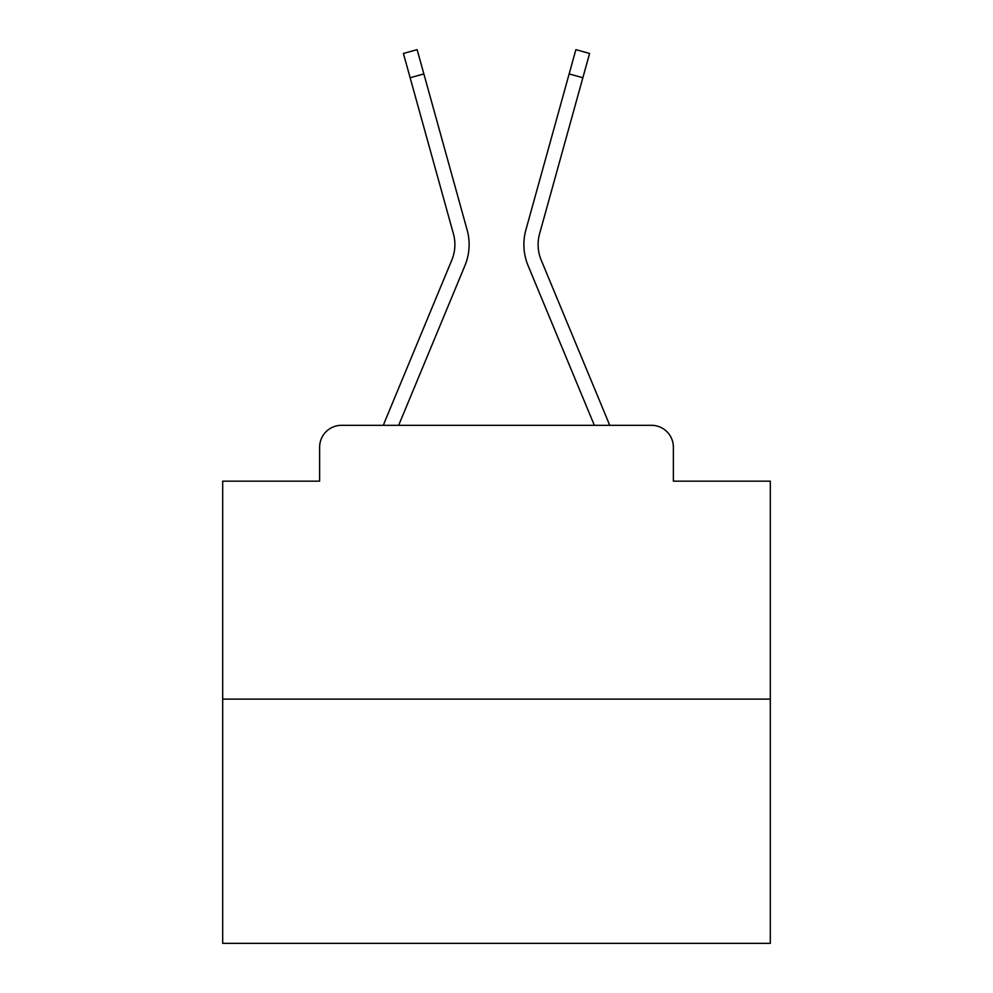 <?xml version="1.0" encoding="UTF-8"?>
<svg xmlns="http://www.w3.org/2000/svg" width="993" height="993" viewBox="0 0 993 993"><rect width="100%" height="100%" fill="white"/><g stroke="black" fill="none" stroke-linecap="round" stroke-linejoin="round"><path stroke-width="1.49" d="M319.622 447.21L319.622 481.171L319.622 447.21A21.908 21.908 0 0 1 341.53 425.314L383.422 425.314A69.001 69.001 0 0 1 385.123 420.771L451.79 260.129A40.527 40.527 0 0 0 453.404 233.765L403.406 53.461L417.122 49.65L423.862 73.929L410.134 77.727M770.307 699.122L222.693 699.122L222.693 943.35L770.307 943.35L770.307 481.171L673.378 481.171L673.378 447.21A21.908 21.908 0 0 0 651.47 425.314L341.53 425.314M222.693 699.122L222.693 481.171L319.622 481.171M398.665 425.314L464.935 265.59L398.665 425.314L464.935 265.59L398.665 425.314L464.935 265.59L398.665 425.314L464.935 265.59L398.665 425.314L464.935 265.59L398.665 425.314L464.935 265.59L398.665 425.314L464.935 265.59L398.665 425.314L464.935 265.59L398.665 425.314L464.935 265.59L398.665 425.314L464.935 265.59L398.665 425.314L464.935 265.59L398.665 425.314L464.935 265.59L398.665 425.314L464.935 265.59L398.665 425.314L464.935 265.59L398.665 425.314L464.935 265.59L398.665 425.314L464.935 265.59L398.665 425.314L464.935 265.59L398.665 425.314L464.935 265.59L398.665 425.314L464.935 265.59L398.665 425.314L464.935 265.59L398.665 425.314L464.935 265.59L398.665 425.314L464.935 265.59L398.665 425.314L594.335 425.314L528.065 265.59A54.764 54.764 0 0 1 525.868 229.966L575.878 49.65L589.594 53.461L582.866 77.727L569.138 73.929M541.21 260.129A40.527 40.527 0 0 1 539.596 233.765A40.527 40.527 0 0 0 541.21 260.129L607.877 420.771A69.001 69.001 0 0 1 609.578 425.314L651.47 425.314M673.378 481.171L673.378 447.21M451.79 260.129A40.527 40.527 0 0 0 453.404 233.765A40.527 40.527 0 0 1 451.79 260.129A40.527 40.527 0 0 0 453.404 233.765A40.527 40.527 0 0 1 451.79 260.129A40.527 40.527 0 0 0 453.404 233.765A40.527 40.527 0 0 1 451.79 260.129A40.527 40.527 0 0 0 453.404 233.765A40.527 40.527 0 0 1 451.79 260.129A40.527 40.527 0 0 0 453.404 233.765A40.527 40.527 0 0 1 451.79 260.129A40.527 40.527 0 0 0 453.404 233.765A40.527 40.527 0 0 1 451.79 260.129A40.527 40.527 0 0 0 453.404 233.765A40.527 40.527 0 0 1 451.79 260.129A40.527 40.527 0 0 0 453.404 233.765A40.527 40.527 0 0 1 451.79 260.129A40.527 40.527 0 0 0 453.404 233.765A40.527 40.527 0 0 1 451.79 260.129A40.527 40.527 0 0 0 453.404 233.765A40.527 40.527 0 0 1 451.79 260.129A40.527 40.527 0 0 0 453.404 233.765A40.527 40.527 0 0 1 451.79 260.129A40.527 40.527 0 0 0 453.404 233.765A40.527 40.527 0 0 1 451.79 260.129A40.527 40.527 0 0 0 453.404 233.765A40.527 40.527 0 0 1 451.79 260.129A40.527 40.527 0 0 0 453.404 233.765A40.527 40.527 0 0 1 451.79 260.129A40.527 40.527 0 0 0 453.404 233.765A40.527 40.527 0 0 1 451.79 260.129A40.527 40.527 0 0 0 453.404 233.765A40.527 40.527 0 0 1 451.79 260.129A40.527 40.527 0 0 0 453.404 233.765A40.527 40.527 0 0 1 451.79 260.129A40.527 40.527 0 0 0 453.404 233.765A40.527 40.527 0 0 1 451.79 260.129A40.527 40.527 0 0 0 453.404 233.765A40.527 40.527 0 0 1 451.79 260.129A40.527 40.527 0 0 0 453.404 233.765A40.527 40.527 0 0 1 451.79 260.129A40.527 40.527 0 0 0 453.404 233.765A40.527 40.527 0 0 1 451.79 260.129M594.335 425.314L528.065 265.59M464.935 265.59A54.764 54.764 0 0 0 467.132 229.966L423.862 73.929M539.596 233.765L582.866 77.727"/></g></svg>
